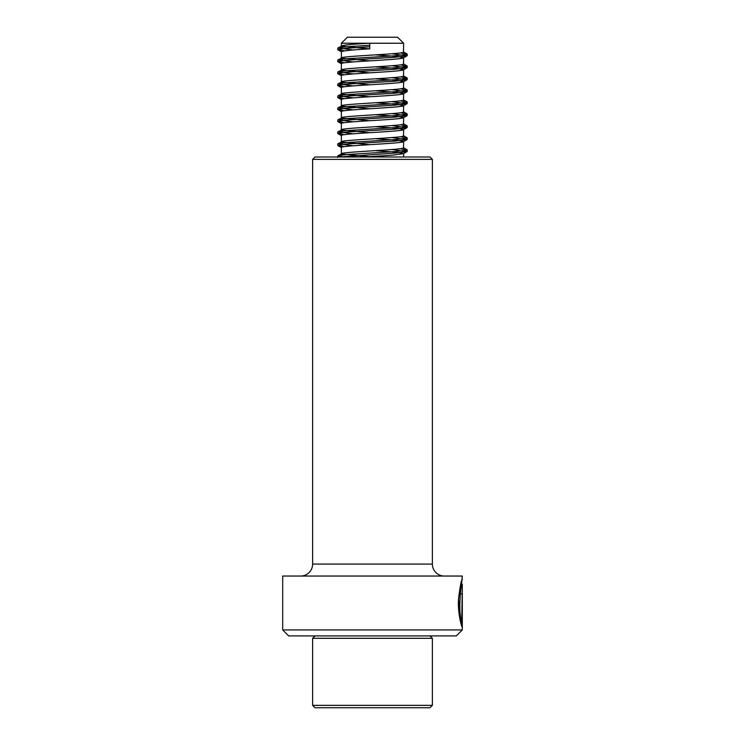 <?xml version="1.0" encoding="UTF-8"?>
<svg xmlns="http://www.w3.org/2000/svg" width="745" height="745" viewBox="0 0 745 745"><rect width="100%" height="100%" fill="white"/><g stroke="black" fill="none" stroke-linecap="round" stroke-linejoin="round"><path stroke-width="1.12" d="M462.3 629.925L456.312 635.913L288.688 635.913L282.7 629.925L462.3 629.925L462.3 584.415C461.118 580.411 457.775 613.815 461.77 621.088L462.161 593.784L462.161 627.15C461.406 626.275 457.57 612.194 458.52 598.999C460.177 585.728 461.434 579.265 462.3 579.582L462.263 579.442M461.77 621.088L460.578 621.088L458.594 599.716L459.898 588.634L461.062 584.229L462.3 584.415M461.537 584.229L462.3 576.043L282.7 576.043L282.7 629.925M315.033 156.981L429.967 156.981L432.37 159.374L312.63 159.374L315.033 156.981M312.63 159.374L312.63 564.067L432.37 564.067L432.37 159.374M312.63 564.067A11.976 11.976 0 0 1 300.663 576.043M432.37 564.067A11.976 11.976 0 0 0 444.337 576.043M460.959 623.546L460.959 621.088M429.967 707.75L315.033 707.75L312.63 705.357L432.37 705.357L429.967 707.75M429.967 635.913L432.37 638.307L312.63 638.307L312.63 705.357M375.359 150.658L396.359 152.148L403.473 153.675L392.503 155.146L364.165 156.981M375.359 138.691L396.359 140.181L403.632 141.513L403.511 148.004C401.909 149.996 336.06 151.989 341.489 153.992L369.641 156.646M403.632 141.513L407.077 139.604L394.813 141.094L345.894 144.092L337.774 145.424L344.469 146.625M403.511 141.671C401.909 143.664 336.06 145.666 341.489 147.659M400.493 148.702L407.087 150.08L394.813 151.57L345.894 154.569L337.932 155.724L341.489 153.992M375.359 126.715L396.359 128.205L403.632 129.537L403.511 136.028C401.909 138.021 336.06 140.023 341.489 142.016L369.641 144.67M403.632 129.537L407.077 127.628L394.813 129.127L345.894 132.116L337.774 133.448L344.469 134.659M403.511 129.704C401.909 131.697 336.06 133.69 341.489 135.683M400.493 136.726L407.087 138.104L394.813 139.604L345.894 142.593L337.932 143.748L341.489 142.016M375.359 114.739L396.359 116.229L403.632 117.57L403.511 124.052C401.909 126.054 336.06 128.047 341.489 130.04L369.641 132.703M403.632 117.57L407.077 115.661L394.813 117.151L345.894 120.141L337.774 121.482L344.469 122.683M403.511 117.729C401.909 119.722 336.06 121.714 341.489 123.717M400.493 124.75L407.087 126.129L394.813 127.628L345.894 130.617L337.932 131.772L341.489 130.04M375.359 102.763L396.359 104.253L403.632 105.594L403.511 112.085C401.909 114.078 336.06 116.071 341.489 118.073L369.641 120.727M403.632 105.594L407.077 103.685L394.813 105.175L345.894 108.174L337.774 109.506L344.469 110.707M403.511 105.753C401.909 107.746 336.06 109.748 341.489 111.741M400.493 112.774L407.087 114.153L394.813 115.652L345.894 118.651L337.932 119.805L341.489 118.073M375.359 90.797L396.359 92.287L403.632 93.619L403.511 100.109C401.909 102.102 336.06 104.104 341.489 106.097L369.641 108.751M403.632 93.619L407.077 91.71L394.813 93.2L345.894 96.198L337.774 97.53L344.469 98.74M403.511 93.777C401.909 95.779 336.06 97.772 341.489 99.765M400.493 100.808L407.087 102.186L394.813 103.676L345.894 106.675L337.932 107.829L341.489 106.097M375.359 78.821L396.359 80.311L403.632 81.643L403.511 88.133C401.909 90.136 336.06 92.129 341.489 94.121L369.641 96.785M403.632 81.643L407.077 79.734L394.813 81.233L345.894 84.222L337.774 85.563L344.469 86.765M403.511 81.81C401.909 83.803 336.06 85.796 341.489 87.798M400.493 88.832L407.087 90.21L394.813 91.71L345.894 94.699L337.932 95.854L341.489 94.121M375.359 66.845L396.359 68.335L403.632 69.676L403.511 76.167C401.909 78.16 336.06 80.153 341.489 82.146L369.641 84.809M403.632 69.676L407.077 67.767L394.813 69.257L345.894 72.246L337.774 73.587L344.469 74.789M403.511 69.834C401.909 71.827 336.06 73.829 341.489 75.822M400.493 76.856L407.087 78.234L394.813 79.734L345.894 82.723L337.932 83.887L341.489 82.146M375.359 54.879L396.359 56.369L403.632 57.7L403.511 64.191C401.909 66.184 336.06 68.177 341.489 70.179L369.641 72.833M403.632 57.7L407.077 55.791L394.813 57.281L345.894 60.28L337.774 61.611L344.469 62.813M403.511 57.859C401.909 59.851 336.06 61.854 341.489 63.847M400.493 64.89L407.087 66.268L394.813 67.758L345.894 70.756L337.932 71.911L341.489 70.179M403.632 43.238L341.368 43.238L347.356 37.25L397.644 37.25L403.632 43.238L403.511 52.215C401.909 54.208 336.06 56.21 341.489 58.203L369.641 60.857M369.771 48.881L369.771 43.238L369.771 48.881C351.1 49.878 341.676 50.874 341.489 51.871M400.493 52.914L407.087 54.292L394.813 55.791L345.894 58.78L337.932 59.935L341.489 58.203M369.771 43.238C351.1 44.234 341.676 45.231 341.489 46.227L369.641 48.891M369.464 45.315L345.894 46.805L337.932 47.959L341.489 46.227M369.464 46.805L345.894 48.304L337.774 49.636L344.469 50.846M391.879 53.761L407.077 55.791M391.879 65.737L407.077 67.767M391.879 77.704L407.077 79.734M391.879 89.679L407.077 91.71M391.879 101.655L407.077 103.685M391.879 113.622L407.077 115.661M391.879 125.598L407.077 127.628M391.879 137.574L407.077 139.604M391.879 149.549L407.077 151.58L394.813 153.07L338.593 156.981M337.932 47.959L353.167 49.999M337.932 59.935L353.167 61.975M337.932 71.911L353.167 73.941M337.932 83.887L353.167 85.917M337.932 95.854L353.167 97.893M337.932 107.829L353.167 109.86M337.932 119.805L353.167 121.835M337.932 131.772L353.167 133.811M337.932 143.748L353.167 145.787M337.932 155.724L343.231 156.981M460.838 593.784L462.03 593.784M461.099 584.229L461.099 582.702M315.033 635.913L312.63 638.307M432.37 638.307L432.37 705.357M403.632 153.489L403.632 156.981M341.368 147.501L341.368 153.824M341.368 135.525L341.368 141.857M341.368 123.549L341.368 129.881M341.368 111.582L341.368 117.906M341.368 99.606L341.368 105.939M341.368 87.631L341.368 93.963M341.368 75.664L341.368 81.987M341.368 63.688L341.368 70.011M341.368 51.712L341.368 58.045M341.368 43.238L341.368 46.069M337.774 49.636L337.774 48.146M407.226 55.624L407.226 54.134M337.774 61.611L337.774 60.112M407.226 67.599L407.226 66.1M337.774 73.587L337.774 72.088M407.226 79.575L407.226 78.076M337.774 85.563L337.774 84.064M407.226 91.542L407.226 90.052M337.774 97.53L337.774 96.04M407.226 103.518L407.226 102.018M337.774 109.506L337.774 108.006M407.226 115.494L407.226 113.994M337.774 121.482L337.774 119.982M407.226 127.469L407.226 125.97M337.774 133.448L337.774 131.958M407.226 139.436L407.226 137.946M337.774 145.424L337.774 143.925M407.226 151.412L407.226 149.913M337.774 157.4L337.774 155.901M407.068 53.947L403.455 51.852M407.068 65.923L403.455 63.828M407.068 77.899L403.455 75.804M407.068 89.866L403.455 87.77M407.068 101.841L403.455 99.746M407.068 113.817L403.455 111.722M407.068 125.793L403.455 123.698M407.068 137.76L403.455 135.665M407.068 149.736L403.455 147.64M341.527 51.899L337.923 49.803M341.527 63.874L337.923 61.779M341.527 75.841L337.923 73.755M341.527 87.817L337.923 85.722M341.527 99.793L337.923 97.697M341.527 111.769L337.923 109.673M341.527 123.735L337.923 121.64M341.527 135.711L337.923 133.616M341.527 147.687L337.923 145.592M403.473 153.675L407.077 151.58"/></g></svg>
